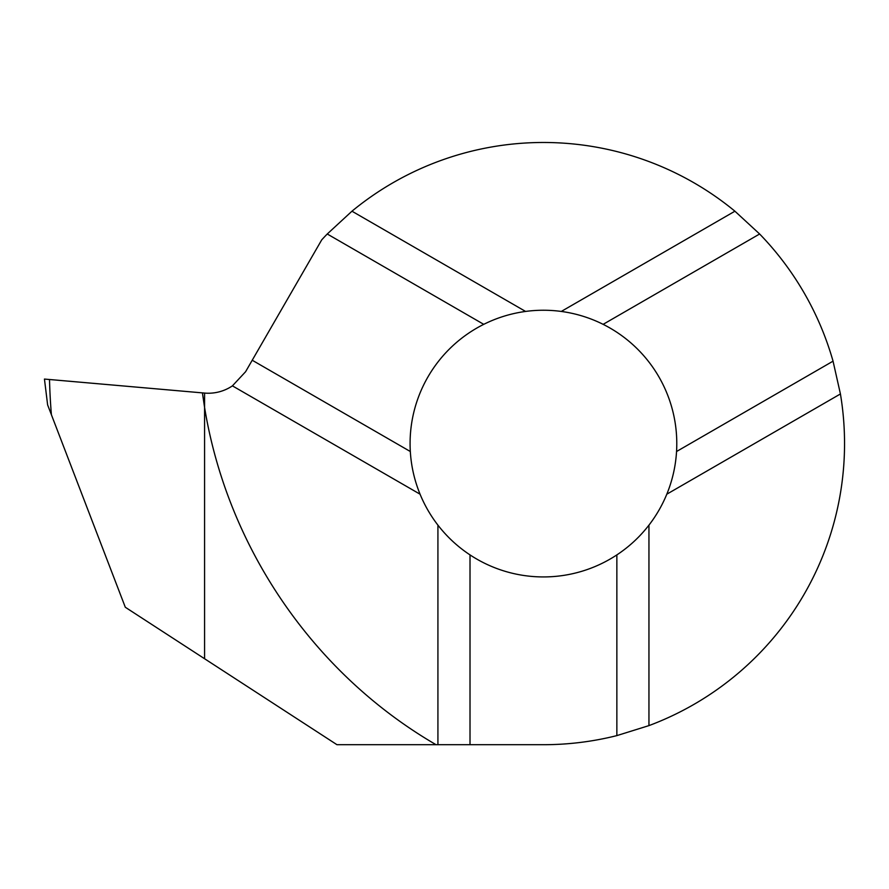 <?xml version="1.0" encoding="UTF-8"?>
<svg xmlns="http://www.w3.org/2000/svg" width="889" height="889" viewBox="0 0 889 889"><rect width="100%" height="100%" fill="white"/><g stroke="black" fill="none" stroke-linecap="round" stroke-linejoin="round"><path stroke-width="1.33" d="M666.806 494.195C672.406 480.505 675.651 466.281 676.551 451.512A133.35 133.35 0 0 0 603.131 324.341C589.896 317.74 575.95 313.439 561.292 311.439A133.35 133.35 0 0 0 525.577 311.439C510.919 313.439 496.984 317.74 483.749 324.341A133.35 133.35 0 0 0 410.318 451.512C411.218 466.281 414.463 480.505 420.064 494.195A133.35 133.35 0 0 0 437.921 525.132C446.978 536.823 457.679 546.746 470.014 554.903A133.35 133.35 0 0 0 616.855 554.903C629.201 546.746 639.891 536.823 648.948 525.132A133.35 133.35 0 0 0 666.806 494.195L840.427 393.96A301.115 301.115 0 0 1 648.948 725.613L616.855 735.614A301.115 301.115 0 0 1 543.435 744.704L470.014 744.704L470.014 554.903M202.414 392.882L44.45 379.07L47.617 404.873L125.305 607.254L204.581 658.738L204.581 407.473L202.414 392.882L204.581 393.071L204.581 658.738L336.964 744.704L436.055 744.704C313.328 673.384 227.54 547.513 204.581 407.473L204.581 393.071A43.016 43.016 0 0 0 232.418 385.859L245.586 371.735L321.74 239.83A301.115 301.115 0 0 1 327.252 233.996L483.749 324.341M252.22 360.234L410.318 451.512M616.855 735.614L616.855 554.903M648.948 725.613L648.948 525.132M327.252 233.996L351.955 211.204A301.115 301.115 0 0 1 734.914 211.204L561.292 311.439M351.955 211.204L525.577 311.439M734.914 211.204L759.628 233.996A301.115 301.115 0 0 1 833.049 361.167L840.427 393.96M470.014 744.704L436.055 744.704M437.921 744.704L437.921 525.132M232.418 385.859L420.064 494.195M833.049 361.167L676.551 451.512M759.628 233.996L603.131 324.341M202.614 392.905L49.506 379.503L202.614 392.905M51.395 414.719A622.967 619.555 0 0 1 49.506 379.503"/></g></svg>
